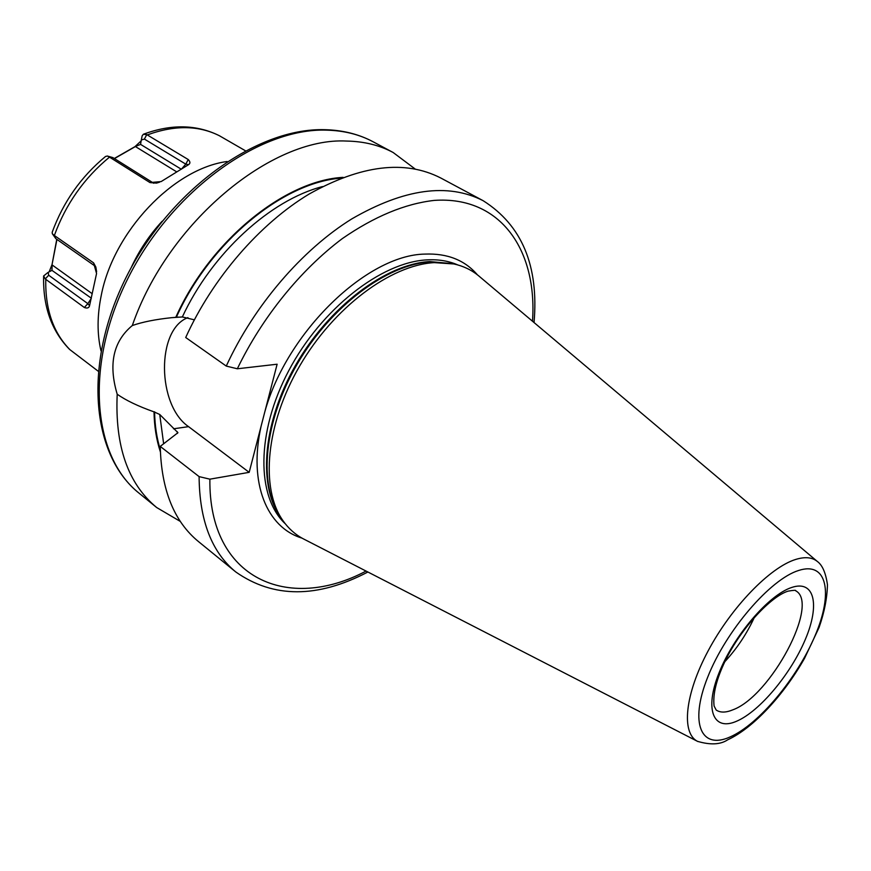 <?xml version="1.0" encoding="UTF-8"?>
<svg xmlns="http://www.w3.org/2000/svg" width="871" height="871" viewBox="0 0 871 871"><rect width="100%" height="100%" fill="white"/><g stroke="black" fill="none" stroke-linecap="round" stroke-linejoin="round"><path stroke-width="1.31" d="M56.767 239.307L52.042 264.555L49.179 271.828M52.042 264.555L56.942 239.427M141.156 140.884L134.951 146.655L114.286 158.489M47.959 272.481L43.626 275.955L45.27 278.96L84.345 307.507C87.252 308.563 88.984 307.964 89.55 305.721L96.561 273.516L93.589 262.868L53.85 235.137L52.325 233.722L52.184 232.274C63.224 202.018 81.014 176.748 105.554 156.453L107.362 156.029L108.973 156.791L149.986 182.583L161.124 181.582L188.572 164.652C190.433 163.41 190.324 161.701 188.234 159.535L185.784 164.14L188.572 164.652M219.35 135.713L245.339 150.716M188.234 159.535L146.753 134.624L143.356 134.265L142.158 135.822L141.352 139.763M93.589 262.868L95.854 267.114L96.616 271.806M52.38 233.809L55.864 238.676L95.57 266.45M45.76 279.362C45.183 309.27 53.229 332.7 69.909 349.663L98.129 371.155M69.909 349.663L69.277 349.108C51.487 330.708 42.929 306.396 43.615 276.161M84.345 307.507L87.851 303.652L48.678 275.236L48.177 272.351L51.966 270.369L52.14 264.958L92.217 293.712M51.966 270.369L91.313 298.198M89.55 305.721L87.851 303.652L91.281 298.405M415.119 168.985L393.169 152.512C379.538 145.196 364.002 141.374 346.549 141.058C271.676 136.878 167.678 222.573 132.305 325.547C142.354 322.009 155.474 319.385 171.652 317.675L182.344 316.957L194.342 319.82M343.13 177.357C284.686 180.373 209.802 240.908 175.779 317.316M226.264 366.081C254.103 305.536 302.063 249.748 351.797 218.904C404.057 188.702 447.836 182.627 483.133 200.689L440.748 177.989C404.895 159.633 361.008 164.989 309.096 194.07C259.721 223.803 212.611 278.143 185.708 337.513L226.264 366.081L237.326 368.781L277.12 364.22L249.182 472.343L209.878 479.17L199.1 476.611L160.242 446.398L177.945 432.702L159.741 414.476L154.015 411.874C138.054 406.202 125.783 400.322 117.204 394.215C114.841 446.061 128.004 483.841 156.693 507.543L180.351 521.446M154.015 411.874C154.287 426.474 156.399 439.779 160.34 451.788M187.918 317.632C156.159 329.434 156.987 405.189 188.572 426.648L173.525 428.804M117.204 394.215C108.254 364.176 113.295 341.28 132.305 325.547M249.182 472.343L188.572 426.648M199.1 476.611C199.47 520.477 211.707 552.268 235.812 571.986L198.544 541.631C174.058 521.577 161.287 489.84 160.242 446.398M304.338 539.356L303.25 538.801C295.225 534.565 288.453 528.501 282.912 520.586C260.179 488.489 265.72 424.144 299.798 365.766C333.756 307.343 390.709 264.969 434.281 262.628L453.856 263.957C463.285 266.014 471.494 269.923 478.495 275.693L479.431 276.488M724.814 661.731C736.997 648.481 746.861 633.674 754.395 617.332M153.764 183.269L112.892 157.607L107.362 156.029M149.986 182.583L156.475 183.117L159.535 182.202M134.951 146.655L140.558 144.379L141.309 139.97L144.401 139.088L185.784 164.14L181.418 169.148M114.439 158.587L135.408 146.557L176.769 171.903M54.361 235.475C65.75 204.162 84.128 178.054 109.485 157.128M147.319 134.918C174.744 124.912 198.915 125.261 219.851 135.974M53.85 235.137L55.864 238.676M227.113 161.505C173.558 168.604 113.459 231.512 101.243 295.454C97.117 315.585 97.04 334.05 100.992 350.839M131.086 267.865C138.968 250.685 149.322 235.137 162.137 221.245M45.27 278.96L48.678 275.236M324.883 129.692C342.815 130.138 358.917 134.178 373.202 141.821C359.494 134.461 343.903 130.563 326.429 130.138C259.885 127.83 172.033 190.357 128.168 277.903C83.943 365.374 92.653 456.731 139.142 493.236L156.693 507.543M322.51 186.579C270.435 199.927 211.871 253.265 182.344 316.957M177.325 433.475L177.227 431.635M159.741 414.476L163.628 443.644M341.073 178.152C283.162 182.235 209.911 242.127 176.356 317.273M154.581 411.798C154.842 425.538 156.747 438.135 160.286 449.588M477.417 274.833C464.787 260.124 447.313 253.211 424.994 254.092C367.224 254.757 286.897 331.764 264.806 411.874M532.486 321.225C537.538 250.5 500.847 195.725 434.226 200.406C405.026 203.705 374.367 216.454 342.238 238.665C300.321 270.184 262.117 317.382 237.326 368.781M209.878 479.17C208.594 579.487 288.519 612.302 366.06 571.071M302.041 538.136C266.951 527.641 248.257 483.285 261.115 426.148M457.721 264.904C448.609 260.919 438.309 259.242 426.834 259.896C381.28 262.138 321.355 308.791 288.769 370.632C255.987 432.43 256.412 496.982 285.285 523.787M281.943 519.149C257.794 488.479 261.833 424.493 295.323 365.722C328.672 306.919 385.929 263.859 429.73 261.572L452.147 263.619M451.363 263.478L430.546 261.888C387.312 264.185 330.904 306.091 297.316 363.904C263.608 421.673 258.154 485.408 280.734 517.298L281.518 518.474M817.717 561.773L817.281 561.414C812.11 557.233 804.88 556.591 795.582 559.476C769.931 567.391 731.422 607.109 708.188 650.768C684.802 694.448 681.122 733.023 697.453 741.319L697.954 741.569M730.268 736.877C758.957 724.237 797.215 678.161 815.125 635.58C833.405 592.901 827.243 561.044 798.598 570.483C770.236 579.215 725.826 630.865 707.655 677.29C689.059 723.855 701.351 750.149 730.268 736.877M791.608 587.5C768.777 594.86 733.632 635.895 719.043 672.869C704.116 709.963 713.48 731.575 736.714 721.177C759.752 711.302 790.933 673.871 805.348 639.379C820.068 604.79 814.657 579.585 791.608 587.5M716.191 710.039C720.306 712.816 725.891 712.728 732.936 709.8C770.693 696.06 820.166 603.374 795.648 590.756C796.225 590.07 793.721 590.19 788.146 591.126C771.249 596.123 740.971 628.165 725.423 660.479C716.463 679.042 712.685 694.231 714.089 706.022L716.191 710.039M108.973 156.791L112.892 157.607M146.753 134.624L144.401 139.088M181.288 169.224L140.558 144.379M219.612 135.843C196.824 124.444 171.478 123.889 143.573 134.178M393.169 152.512L373.202 141.821M178.511 317.098L171.652 317.675M534.043 322.542C538.931 265.873 521.969 225.251 483.133 200.689M235.812 571.986C273.45 598.355 317.48 598.355 367.889 572.007M303.25 538.801L697.453 741.319C710.409 745.151 720.502 744.64 727.721 739.784C753.252 728.156 783.867 694.895 804.521 658.356L819.067 627.501C824.369 612.313 827.156 598.05 827.45 584.702C825.752 572.835 822.366 565.072 817.281 561.414L478.495 275.693M324.72 129.692C256.76 127.623 169.91 189.911 126.469 276.673C82.843 363.261 91.009 454.956 139.142 493.236"/></g></svg>
